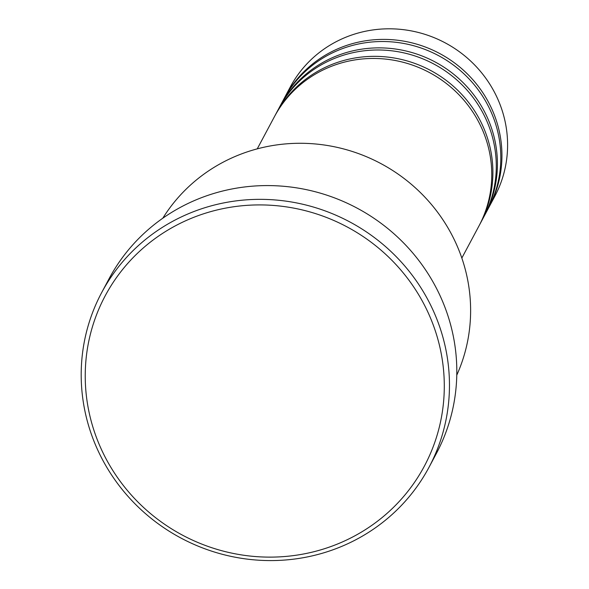 <?xml version="1.0" encoding="UTF-8"?>
<svg xmlns="http://www.w3.org/2000/svg" width="589" height="589" viewBox="0 0 589 589"><rect width="100%" height="100%" fill="white"/><g stroke="black" fill="none" stroke-linecap="round" stroke-linejoin="round"><path stroke-width="0.88" d="M461.835 258.056L478.975 225.94A115.952 111.998 -151.9 0 0 485.932 138.952A115.952 111.998 -151.9 0 0 385.662 59.099A115.952 111.998 -151.9 0 0 274.393 116.747L257.253 148.855M479.534 224.88A115.952 111.998 -151.9 0 0 480.101 223.827A115.952 111.998 -151.9 0 0 487.066 136.832A115.952 111.998 -151.9 0 0 386.796 56.986A115.952 111.998 -151.9 0 0 275.527 114.627A115.952 111.998 -151.9 0 0 274.967 115.687M480.101 223.827L483.495 217.474A115.952 111.998 -151.9 0 0 490.453 130.478A115.952 111.998 -151.9 0 0 390.19 50.632A115.952 111.998 -151.9 0 0 278.921 108.273L275.527 114.627M484.055 216.413A115.952 111.998 -151.9 0 0 484.629 215.353A115.952 111.998 -151.9 0 0 491.587 128.365A115.952 111.998 -151.9 0 0 391.317 48.512A115.952 111.998 -151.9 0 0 280.047 106.153A115.952 111.998 -151.9 0 0 279.488 107.213M484.629 215.353L488.016 208.999A115.952 111.998 -151.9 0 0 494.981 122.011A115.952 111.998 -151.9 0 0 394.711 42.158A115.952 111.998 -151.9 0 0 283.442 99.799L280.047 106.153M488.575 207.939A115.952 111.998 -151.9 0 0 489.15 206.879A115.952 111.998 -151.9 0 0 496.107 119.891A115.952 111.998 -151.9 0 0 395.837 40.037A115.952 111.998 -151.9 0 0 284.568 97.678A115.952 111.998 -151.9 0 0 284.008 98.746M456.777 375.141A166.967 161.276 -151.9 0 0 462.218 259.189A166.967 161.276 -151.9 0 0 323.14 144.85A166.967 161.276 -151.9 0 0 162.792 218.224M435.19 330.488A180.882 174.719 -151.9 0 0 208.315 212.32A180.882 174.719 -151.9 0 0 94.336 431.553A180.882 174.719 -151.9 0 0 321.211 549.721A180.882 174.719 -151.9 0 0 435.19 330.488M90.529 431.789A185.52 179.196 28.1 0 1 101.669 292.6A185.52 179.196 28.1 0 1 279.694 200.378A185.52 179.196 28.1 0 1 440.13 328.139A185.52 179.196 28.1 0 1 428.991 467.32A185.52 179.196 28.1 0 1 250.958 559.55A185.52 179.196 28.1 0 1 90.529 431.789M428.991 467.32L436.339 453.559A185.52 179.196 -151.9 0 0 447.478 314.371A185.52 179.196 -151.9 0 0 287.042 186.61A185.52 179.196 -151.9 0 0 109.017 278.833L101.669 292.6M489.15 206.879L494.804 196.292A115.952 111.998 -151.9 0 0 501.762 109.304A115.952 111.998 -151.9 0 0 401.492 29.45A115.952 111.998 -151.9 0 0 290.222 87.091L284.568 97.678"/></g></svg>
